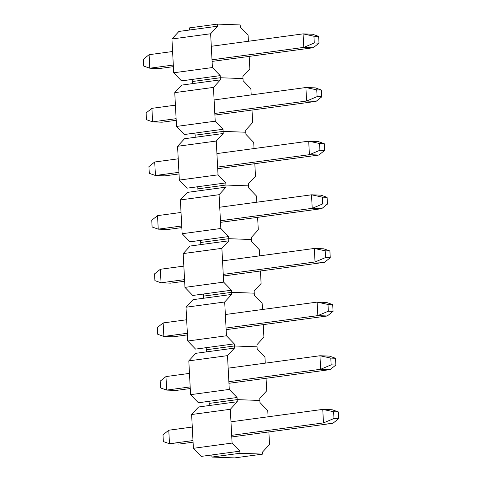 <?xml version="1.0" encoding="UTF-8"?>
<svg xmlns="http://www.w3.org/2000/svg" width="482" height="482" viewBox="0 0 482 482"><rect width="100%" height="100%" fill="white"/><g stroke="black" fill="none" stroke-linecap="round" stroke-linejoin="round"><path stroke-width="0.72" d="M211.845 455.002L201.175 456.394L211.839 454.954L211.947 457.063L234.656 457.9L262.684 454.11L262.576 451.996L269.534 444.452L268.878 431.926M211.947 457.063L239.982 453.273L262.684 454.11M239.982 453.273L239.867 451.164L232.089 443.072L230.318 409.284L237.283 401.741L237.168 399.626L259.87 400.464L259.762 398.349L266.721 390.806L266.064 378.28M268.082 416.797L267.763 410.664L259.985 402.572L259.87 400.464L237.168 399.626L237.06 397.517L229.275 389.426L227.504 355.638L234.469 348.094L234.36 345.98L257.063 346.817L256.948 344.702L263.913 337.159L263.256 324.633M211.839 454.954L239.867 451.164M201.175 456.394L193.396 448.308L232.089 443.072M193.396 448.308L191.625 414.514L230.318 409.284M191.625 414.514L198.584 406.971L237.283 401.741M209.248 405.531L209.14 403.416L237.168 399.626L209.14 403.416L209.025 401.307L237.06 397.517M265.275 363.151L264.949 357.017L257.171 348.926L257.063 346.817L234.36 345.98L234.246 343.871L226.468 335.779L224.696 301.991L231.655 294.448L231.547 292.333L254.249 293.17L254.141 291.056L261.099 283.512L260.443 270.986M209.031 401.355L198.367 402.747L209.025 401.307M198.367 402.747L190.583 394.662L229.275 389.426M190.583 394.662L188.811 360.867L227.504 355.638M188.811 360.867L195.776 353.324L234.469 348.094M206.441 351.884L206.326 349.769L234.36 345.98L206.326 349.769L206.218 347.661L234.246 343.871M262.461 309.504L262.142 303.365L254.357 295.279L254.249 293.17L231.547 292.333L231.438 290.224L223.654 282.133L221.883 248.344L228.848 240.801L228.733 238.686L251.435 239.524L251.327 237.409L258.286 229.866L257.629 217.34M206.218 347.709L195.553 349.101L206.218 347.661M195.553 349.101L187.769 341.015L226.468 335.779M187.769 341.015L186.004 307.221L224.696 301.991M186.004 307.221L192.963 299.677L231.655 294.448M203.627 298.238L203.518 296.123L231.547 292.333L203.518 296.123L203.404 294.014L231.438 290.224M259.647 255.852L259.328 249.718L251.55 241.633L251.435 239.524L228.733 238.686L228.625 236.578L220.846 228.486L219.075 194.698L226.034 187.155L225.925 185.04L248.628 185.877L248.513 183.763L255.478 176.219L254.821 163.693M203.41 294.062L192.74 295.454L203.404 294.014M192.74 295.454L184.961 287.368L223.654 282.133M184.961 287.368L183.19 253.574L221.883 248.344M183.19 253.574L190.149 246.031L228.848 240.801M200.813 244.591L200.705 242.476L228.733 238.686L200.705 242.476L200.596 240.367L228.625 236.578M256.84 202.205L256.514 196.072L248.736 187.986L248.628 185.877L225.925 185.04L225.811 182.925L218.033 174.839L216.261 141.051L223.22 133.508L223.112 131.393L245.814 132.231L245.706 130.116L252.664 122.573L252.008 110.047M200.596 240.416L189.932 241.807L200.596 240.367M189.932 241.807L182.148 233.722L220.846 228.486M182.148 233.722L180.376 199.928L219.075 194.698M180.376 199.928L187.341 192.384L226.034 187.155M198.006 190.944L197.891 188.83L225.925 185.04L197.891 188.83L197.783 186.721L225.811 182.925M254.026 148.558L253.707 142.425L245.922 134.339L245.814 132.231L223.112 131.393L223.003 129.278L215.219 121.193L213.448 87.405L220.413 79.861L220.298 77.747L243 78.584L242.892 76.469L249.851 68.926L249.194 56.394M197.783 186.769L187.118 188.161L197.783 186.721M187.118 188.161L179.34 180.075L218.033 174.839M179.34 180.075L177.569 146.281L216.261 141.051M177.569 146.281L184.528 138.738L223.22 133.508M195.192 137.298L195.083 135.183L223.112 131.393L195.083 135.183L194.969 133.074L223.003 129.278M251.212 94.912L250.893 88.778L243.115 80.693L243 78.584L220.298 77.747L220.19 75.632L212.411 67.546L210.64 33.758L217.599 26.215L217.49 24.1L240.193 24.937L240.301 27.046L248.085 35.132L248.405 41.265M194.975 133.122L184.305 134.514L194.969 133.074M184.305 134.514L176.526 126.429L215.219 121.193M176.526 126.429L174.755 92.634L213.448 87.405M174.755 92.634L181.714 85.091L220.413 79.861M192.378 83.651L192.27 81.536L220.298 77.747L192.27 81.536L192.161 79.428L220.19 75.632M192.161 79.476L181.497 80.868L192.161 79.428M181.497 80.868L173.713 72.782L212.411 67.546M173.713 72.782L171.941 38.988L210.64 33.758M171.941 38.988L178.906 31.444L217.599 26.215M189.571 30.005L189.456 27.89L217.49 24.1M193.071 442.175L178.918 444.091L169.483 443.741L163.35 441.572L162.994 434.812L168.778 430.221L192.282 427.046M192.987 440.56L169.483 443.741L168.778 430.221M231.685 435.33L323.47 422.919L322.759 409.399L332.194 409.748L338.334 411.917L338.689 418.677L333.972 418.503L333.616 411.742L338.334 411.917M230.974 421.81L322.759 409.399L333.616 411.742M231.77 436.939L332.905 423.268L323.47 422.919L333.972 418.503M332.905 423.268L338.689 418.677M190.263 388.528L176.105 390.444L166.676 390.095L160.536 387.926L160.181 381.166L165.965 376.575L189.468 373.399M190.179 386.913L166.676 390.095L165.965 376.575M228.872 381.684L320.657 369.272L319.952 355.752L329.387 356.102L335.52 358.271L335.876 365.031L331.158 364.856L330.803 358.096L335.52 358.271M228.161 368.164L319.952 355.752L330.803 358.096M228.956 383.292L330.092 369.622L320.657 369.272L331.158 364.856M330.092 369.622L335.876 365.031M187.45 334.882L173.297 336.798L163.862 336.448L157.722 334.279L157.373 327.519L163.151 322.928L186.661 319.753M187.365 333.267L163.862 336.448L163.151 322.928M226.058 328.037L317.849 315.626L317.138 302.106L326.573 302.455L332.707 304.624L333.062 311.384L328.344 311.209L327.989 304.449L332.707 304.624M225.353 314.517L317.138 302.106L327.989 304.449M226.142 329.646L327.284 315.975L317.849 315.626L328.344 311.209M327.284 315.975L333.062 311.384M184.642 281.235L170.483 283.151L161.048 282.801L154.915 280.632L154.559 273.872L160.343 269.281L183.847 266.106M184.552 279.62L161.048 282.801L160.343 269.281M223.25 274.391L315.035 261.979L314.324 248.459L323.759 248.808L329.899 250.977L330.254 257.737L325.537 257.563L325.181 250.803L329.899 250.977M222.539 260.87L314.324 248.459L325.181 250.803M223.335 275.999L324.47 262.329L315.035 261.979L325.537 257.563M324.47 262.329L330.254 257.737M181.828 227.588L167.676 229.504L158.241 229.155L152.101 226.986L151.746 220.226L157.53 215.635L181.033 212.46M181.744 225.974L158.241 229.155L157.53 215.635M220.437 220.744L312.222 208.332L311.517 194.812L320.952 195.162L327.085 197.331L327.441 204.091L322.723 203.916L322.368 197.156L327.085 197.331M219.732 207.224L311.517 194.812L322.368 197.156M220.521 222.353L321.657 208.682L312.222 208.332L322.723 203.916M321.657 208.682L327.441 204.091M179.015 173.942L164.862 175.858L155.427 175.508L149.293 173.339L148.938 166.579L154.716 161.988L178.226 158.813M178.93 172.327L155.427 175.508L154.716 161.988M217.629 167.097L309.414 154.686L308.703 141.166L318.138 141.515L324.278 143.684L324.627 150.444L319.909 150.27L319.56 143.509L324.278 143.684M216.918 153.577L308.703 141.166L319.56 143.509M217.713 168.706L318.849 155.035L309.414 154.686L319.909 150.27M318.849 155.035L324.627 150.444M176.207 120.295L162.048 122.205L152.613 121.862L146.48 119.693L146.124 112.933L151.908 108.342L175.412 105.166M176.123 118.68L152.613 121.862L151.908 108.342M214.815 113.451L306.6 101.039L305.895 87.519L315.324 87.869L321.464 90.038L321.819 96.798L317.102 96.623L316.746 89.863L321.464 90.038M214.104 99.931L305.895 87.519L316.746 89.863M214.9 115.059L316.035 101.389L306.6 101.039L317.102 96.623M316.035 101.389L321.819 96.798M173.393 66.649L159.241 68.558L149.806 68.215L143.666 66.046L143.311 59.286L149.095 54.695L172.598 51.52M173.309 65.034L149.806 68.215L149.095 54.695M212.002 59.804L303.787 47.393L303.082 33.873L312.517 34.222L318.65 36.391L319.006 43.151L314.288 42.976L313.933 36.216L318.65 36.391M211.297 46.284L303.082 33.873L313.933 36.216M212.086 61.413L313.222 47.736L303.787 47.393L314.288 42.976M313.222 47.736L319.006 43.151"/></g></svg>
